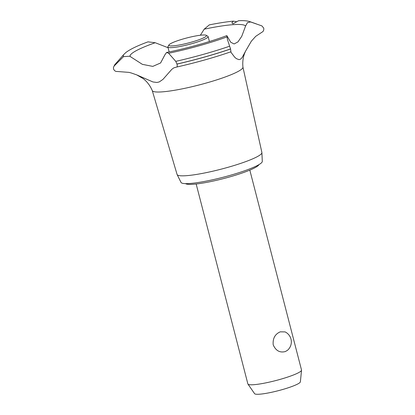 <?xml version="1.0" encoding="UTF-8"?>
<svg xmlns="http://www.w3.org/2000/svg" width="415" height="415" viewBox="0 0 415 415"><rect width="100%" height="100%" fill="white"/><g stroke="black" fill="none" stroke-linecap="round" stroke-linejoin="round"><path stroke-width="0.62" d="M258.934 164.641A38.102 5.172 165.5 0 1 245.338 171.877A38.102 5.172 165.5 0 1 208.538 182.024A38.102 5.172 165.5 0 1 185.541 183.622M196.165 183.995L247.864 383.901A27.712 3.761 -14.5 0 0 247.942 384.072A27.712 3.761 -14.5 0 0 264.179 383.201A27.712 3.761 -14.5 0 0 291.589 375.694A27.712 3.761 -14.5 0 0 301.534 370.216A27.712 3.761 -14.5 0 0 301.518 370.024L249.82 170.119M285.344 351.552C279.855 352.973 275.809 350.737 273.21 344.844C272.639 338.479 274.984 334.142 280.25 331.839L285.095 331.907A11.086 11.086 0 0 1 287.439 350.333L285.344 351.552M301.534 370.216L300.377 381.831A23.676 3.211 165.5 0 1 291.88 386.51A23.676 3.211 165.5 0 1 268.458 392.922A23.676 3.211 165.5 0 1 254.587 393.669L247.942 384.072M242.936 67.137L261.891 152.513A43.803 5.945 165.5 0 1 261.906 152.658L262.29 161.414A41.982 5.696 165.5 0 1 247.226 169.839A41.982 5.696 165.5 0 1 205.3 181.288A41.982 5.696 165.5 0 1 181.033 182.429L177.127 174.585A43.803 5.945 165.5 0 1 177.075 174.45L152.258 90.584M261.906 152.658A43.803 5.945 165.5 0 1 246.188 161.451A43.803 5.945 165.5 0 1 202.442 173.392A43.803 5.945 165.5 0 1 177.127 174.585M176.603 67.048L176.728 67.038C196.134 62.629 214.213 57.54 230.963 51.776L230.553 49.001L227.487 39.627L226.818 35.612L230.704 42.221L234.112 43.959L237.945 41.915L241.763 36.287L245.566 26.083L247.444 22.643L250.644 21.969L261.87 25.886L263.722 28.101C264.013 30.098 263.426 31.467 261.964 32.204L255.723 36.333L251.355 41.184L245.67 50.962C243.257 55.843 242.344 61.249 242.941 67.178A46.833 6.355 165.5 0 1 226.139 76.645A46.833 6.355 165.5 0 1 179.156 89.453A46.833 6.355 165.5 0 1 152.274 90.626C150.163 85.656 147.118 81.641 143.139 78.585L136.717 74.882L131.296 72.988L129.003 72.381L117.331 71.494C115.552 71.639 114.275 70.758 113.503 68.854L113.466 67.323L114.182 65.98L123.509 56.648L129.719 56.212L142.361 64.346L152.782 66.39L160.589 62.971L164.885 54.853L166.576 52.466L168.625 53.26L175.773 61.358L176.987 64.092C177.402 66.021 177.272 67.007 176.603 67.048L173.761 67.894L171.81 69.331L162.934 79.405L159.293 81.911L156.943 82.461L152.974 81.968L136.717 74.882M245.67 50.962L242.132 57.571L240.591 59.153L239.066 59.656L236.415 58.665L234.734 57.254L230.657 51.885M130.16 56.476A59.703 8.103 165.5 0 1 151.491 44.073A59.703 8.103 165.5 0 1 155.21 42.729L147.994 41.853M250.644 21.969A66.26 8.99 165.5 0 0 249.882 21.632C247.055 20.74 243.257 20.444 238.495 20.75L232.976 23.852L231.85 22.851L233.308 21.139L236.223 21.632M233.308 21.139C226.512 21.803 218.518 23.048 209.321 24.874L204.185 29.185A59.703 8.103 165.5 0 1 245.566 26.083M204.185 29.185L200.372 35.228M168.08 47.725L155.21 42.729M206.177 35.296L207.842 36.255A20.781 2.822 165.5 0 1 208.128 36.582A20.781 2.822 165.5 0 1 200.684 40.831A20.781 2.822 165.5 0 1 179.664 46.547A20.781 2.822 165.5 0 1 167.888 46.988A20.781 2.822 165.5 0 1 167.982 46.563L168.972 44.919A19.396 2.63 -14.5 0 0 178.72 45.111A19.396 2.63 -14.5 0 0 199.496 39.565A19.396 2.63 -14.5 0 0 206.177 35.296A19.396 2.63 -14.5 0 0 175.835 41.344A19.396 2.63 -14.5 0 0 168.972 44.919M230.553 49.001A79.115 10.738 165.5 0 1 176.987 64.092M230.538 48.949A79.115 10.738 165.5 0 1 176.972 64.04M229.656 46.19A77.683 10.541 165.5 0 1 175.773 61.358M226.875 36.945A66.26 8.99 165.5 0 1 168.625 53.26M123.509 56.648A66.26 8.99 165.5 0 1 124.121 54.152L115.168 64.242A77.683 10.541 165.5 0 0 114.182 65.98M166.576 52.466C186.236 48.534 209.575 42.045 225.677 36.038L226.818 35.612M249.882 21.632L256.423 23.935M124.121 54.152L126.01 52.409C130.237 49.203 137.552 45.692 147.948 41.873L148.098 41.816M209.409 41.526L208.128 36.582M169.164 51.937L167.888 46.988M113.466 67.323L115.168 64.242"/></g></svg>
